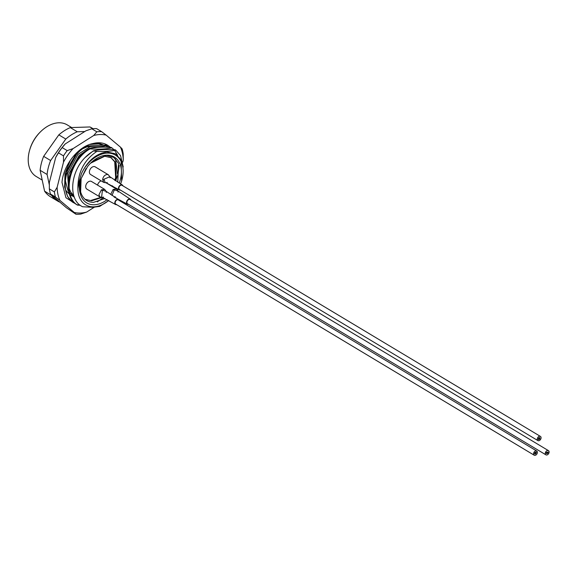 <?xml version="1.0" encoding="UTF-8"?>
<svg xmlns="http://www.w3.org/2000/svg" width="578" height="578" viewBox="0 0 578 578"><rect width="100%" height="100%" fill="white"/><g stroke="black" fill="none" stroke-linecap="round" stroke-linejoin="round"><path stroke-width="0.87" d="M107.168 199.641A26.761 18.301 -59 0 1 94.243 204.764A26.761 18.301 -59 0 1 80.523 194.461C79.107 190.4 78.948 185.791 80.046 180.625L87.589 166.529A26.761 18.301 -59 0 1 90.573 163.177A26.761 18.301 -59 0 1 106.786 155.179A26.761 18.301 -59 0 1 119.249 183.11M117.767 182.2L118.504 163.307L113.678 157.397L106.41 155.417L90.558 163.191M116.778 188.414A26.761 18.301 -59 0 1 116.424 189.028M81.187 178.53A24.529 16.776 121 0 0 81.628 194.613C84.041 199.656 88.008 202.242 93.513 202.358L104.972 198.478M71.643 127.543L67.193 124.87A30.099 20.591 121 0 0 58.761 122.789A30.099 20.591 121 0 0 40.518 131.784A30.099 20.591 121 0 0 29.767 149.709A30.099 20.591 121 0 0 36.212 176.492L42.216 180.098M101.901 197.503L91.599 200.804L84.988 199.251M93 160.987L104.495 156.183L111.178 157.772L115.369 162.223L116.301 177.916L115.39 180.704M112.804 186.109L112.472 186.658M90.956 200.414L100.839 197.365M111.829 186.268L112.146 185.74M114.755 180.3L115.658 177.533L114.726 161.84L110.853 157.584M108.787 200.537L99.683 206.397L92.95 207.329L82.654 206.751C68.298 200.566 69.88 172.952 84.894 157.715A33.445 22.882 -59 0 1 93.542 150.966L96.851 151.4C84.063 160.12 77.741 172.446 77.9 188.385A28.987 19.833 121 0 0 93.715 206.83A28.987 19.833 121 0 0 108.715 200.494M117.529 190.148A28.987 19.833 121 0 0 118.085 189.194M120.592 183.927A28.987 19.833 121 0 0 121.64 180.914A28.987 19.833 121 0 0 107.313 153.112A28.987 19.833 121 0 0 81.52 173.501C87.769 160.648 96.259 153.481 106.973 151.992L115.282 153.712L121.069 159.781L121.64 180.914M111.857 147.823L111.171 147.412C102.335 146.848 95.074 147.202 89.388 148.474L90.074 148.886C98.91 149.449 106.179 149.095 111.857 147.823L114.032 149.716M114.661 150.41L117.565 155.301M119.263 165.481L117.869 174.664L115.651 180.856M103.072 197.821L97.277 201.917M74.533 202.806L72.821 202.314L67.669 196.628L64.57 186.593L65.43 174.643L77.777 152.202L82.611 148.004M73.507 202.726C57.554 193.175 66.116 157.209 86.136 146.523C94.98 147.087 102.241 146.733 107.92 145.461M85.638 146.22L86.136 146.523M96.851 151.4C104.466 151.718 110.781 151.32 115.795 150.186L115.109 149.774C106.265 149.211 99.004 149.565 93.325 150.836L84.894 157.715M115.795 150.186L120.549 155.634L123.208 166.984M80.284 205.298L76.758 204.677C60.806 195.126 69.367 159.16 89.388 148.474M77.445 205.089C61.492 195.537 70.054 159.571 90.074 148.886M81.52 173.501L79.251 180.986L77.9 188.385M74.425 197.488L69.714 192.647M68.775 190.921L67.525 173.552L77.951 154.42L89.995 146.711M74.157 196.816L70.364 195.053M69.649 194.555L65.776 190.285M106.511 145.006L86.115 145.974M89.792 144.428L100.138 143.778M93.029 128.67L91.88 127.984A40.135 27.455 121 0 0 89.93 126.965L70.299 127.586A40.135 27.455 121 0 0 58.826 134.869L43.653 156.349A40.135 27.455 121 0 0 40.12 170.3L44.578 191.166A40.135 27.455 121 0 0 50.575 196.816L57.547 201A40.135 27.455 121 0 0 59.491 202.018L59.585 202.011M84.771 131.531L77.271 131.77A40.135 27.455 121 0 0 65.798 139.052L50.626 160.532A40.135 27.455 121 0 0 47.093 174.484L49.289 184.758M51.507 195.126L51.55 195.35A40.135 27.455 121 0 0 57.547 201M92.805 128.692L89.93 126.965M44.578 191.166L51.55 195.35M47.093 174.484L40.12 170.3M43.653 156.349L50.626 160.532M65.798 139.052L58.826 134.869M70.299 127.586L77.271 131.77M29.767 149.709L29.991 148.943A27.874 19.067 -59 0 1 39.954 132.348L40.518 131.784M65.993 191.202L69.244 193.139M69.887 193.384L71.751 193.919M80.523 194.461L81.13 178.725L86.064 168.465M115.535 158.892L117.464 173.834M100.189 149.124L102.674 149.63M73.522 195.523L70.675 191.961L69.107 188.406M68.349 185.206L68.89 173.927L79.099 155.511L88.817 148.821M90.24 148.3L96.822 147.397M102.4 149.037L103.289 149.601M73.883 196.014L69.765 192.879M68.955 191.903L67.886 190.285L65.256 180.322M66.311 171.413L75.675 154.485M83.022 148.618L87.531 146.602M64.649 187.286L65.003 173.342L70.393 160.229M95.363 143.069L102.609 144.84M109.48 147.318L97.928 142.86L92.986 143.546A33.445 22.882 -59 0 1 98.036 142.788A33.445 22.882 -59 0 1 110.333 147.368M122.774 162.122L123.244 160.265A42.367 28.979 121 0 0 120.426 147.108L106.128 135.093A42.367 28.979 121 0 0 100.124 134.522A42.367 28.979 121 0 0 93.737 135.483L73.074 148.604A42.367 28.979 121 0 0 63.501 162.158L57.143 187.294A42.367 28.979 121 0 0 59.953 200.45L74.259 212.466A42.367 28.979 121 0 0 86.649 212.075L80.776 214.084A44.6 30.504 -59 0 1 78.341 214.265A44.6 30.504 -59 0 1 75.964 214.236L66.448 207.784L50.445 193.998A44.6 30.504 121 0 1 49.347 188.883L54.368 191.903A44.6 30.504 -59 0 0 55.466 197.011L50.445 193.998M96.822 131.806A44.6 30.504 -59 0 1 99.257 131.618A44.6 30.504 -59 0 1 101.634 131.654L96.613 128.641A44.6 30.504 121 0 0 91.801 128.793L96.822 131.806L93.737 135.483M49.347 188.883L49.332 182.605L55.69 157.469A42.367 28.979 -59 0 1 65.263 143.915L85.927 130.794L91.801 128.793M92.986 143.546C78.254 146.176 63.334 165.2 61.99 182.381L65.943 197.719L77.409 205.067M77.654 205.103L80.089 205.284M94.221 207.264L86.649 212.075M120.426 147.108L122.131 148.871A44.6 30.504 -59 0 1 123.222 153.986L123.244 160.265M62.186 147.6L67.207 150.612A44.6 30.504 -59 0 0 63.486 155.872L58.465 152.859A44.6 30.504 121 0 1 62.186 147.6L65.263 143.915M106.128 135.093L101.634 131.654M73.074 148.604L67.207 150.612M63.486 155.872L63.501 162.158M57.143 187.294L54.368 191.903M55.466 197.011L59.953 200.45M74.259 212.466L75.964 214.236M55.69 157.469L58.465 152.859M106.128 191.34L102.949 190.364L102.371 190.704L101.584 197.315M101.403 189.822L104.661 189.382L91.469 181.463A4.458 3.049 121 0 0 87.603 182.402A4.458 3.049 121 0 0 85.703 186.961A4.458 3.049 121 0 0 86.873 189.114L100.073 197.033L98.903 194.88L101.403 189.822A2.233 0.881 -125.5 0 1 102.371 190.704M119.234 200.465A2.897 1.98 121 0 0 118.555 199.54A2.897 1.98 121 0 0 116.857 199.576A2.897 1.98 121 0 0 114.914 202.069A2.897 1.98 121 0 0 115.571 204.511A2.897 1.98 121 0 0 116.705 204.677M117.861 190.971L114.682 189.989L114.112 190.335L111.995 195.509M110.636 194.511L113.136 189.454L116.395 189.013L106.114 182.843M130.968 200.096A2.897 1.98 121 0 0 130.288 199.172A2.897 1.98 121 0 0 128.598 199.2A2.897 1.98 121 0 0 126.647 201.7A2.897 1.98 121 0 0 127.304 204.142A2.897 1.98 121 0 0 128.446 204.301M101.229 180.9A4.458 3.049 121 0 0 97.559 185.119M109.82 176.724L103.968 179.231L105.297 182.713M107.111 174.469L108.361 174.773L95.16 166.854A4.458 3.049 121 0 0 93.911 166.543A4.458 3.049 121 0 0 89.836 169.932A4.458 3.049 121 0 0 90.573 174.505L103.773 182.424L102.609 179.498C103.195 176.593 104.697 174.91 107.111 174.469M122.926 185.856A2.897 1.98 121 0 0 122.254 184.931A2.897 1.98 121 0 0 118.598 187.496A2.897 1.98 121 0 0 119.27 189.902A2.897 1.98 121 0 0 120.405 190.061M546.21 453.21L548.175 452.263L546.21 453.21M547.294 452.14L546.73 452.408L547.294 452.14M546.535 453.607L547.048 453.253L546.535 453.607M546.376 453.412L548.009 452.509L546.376 453.412M547.258 453.535L547.771 453.174L547.258 453.535M547.38 453.203L547.886 452.841L547.38 453.203M546.615 452.74L548.016 452.068L546.615 452.74M546.167 452.682L546.73 452.415L546.167 452.682M545.928 454.843L127.536 203.759A2.449 1.676 -59 0 1 126.893 202.575A2.449 1.676 -59 0 1 127.933 200.067A2.449 1.676 -59 0 1 130.057 199.554L548.457 450.638A2.449 1.676 -59 0 1 549.1 451.815A2.449 1.676 -59 0 1 548.06 454.322A2.449 1.676 -59 0 1 545.928 454.843A2.449 1.676 -59 0 1 545.285 453.658A2.449 1.676 -59 0 1 546.326 451.151A2.449 1.676 -59 0 1 548.457 450.638M547.171 452.473L547.734 452.206L547.171 452.473M538.732 438.348L538.393 439.685L538.732 438.348M539.411 439.316L539.83 437.647L539.411 439.316M539.852 438.478L539.635 439.135L539.852 438.478M538.754 439.172L539.18 437.503L538.754 439.172M539.202 438.326L538.898 439.323L539.202 438.326M538.544 438.182L538.241 439.179L538.544 438.182M537.894 440.602L119.502 189.519A2.449 1.676 -59 0 1 119.097 187.005A2.449 1.676 -59 0 1 121.337 185.148A2.449 1.676 -59 0 1 122.023 185.314L540.416 436.397A2.449 1.676 -59 0 1 540.827 438.912A2.449 1.676 -59 0 1 538.58 440.768A2.449 1.676 -59 0 1 537.894 440.602A2.449 1.676 -59 0 1 537.489 438.088A2.449 1.676 -59 0 1 539.729 436.224A2.449 1.676 -59 0 1 540.416 436.397M538.92 438.507L539.093 437.842L538.927 438.507M534.477 453.585L535.271 453.094L534.477 453.585M535.56 452.509L534.715 452.914L535.56 452.509M534.802 453.976L535.596 453.484L534.802 453.976M534.643 453.781L535.994 453.015L534.643 453.781M535.524 453.903L534.961 454.178L535.524 453.903M535.647 453.571L536.153 453.217L535.647 453.571M534.881 453.116L536.232 452.35L534.881 453.116M536.16 452.769L535.365 453.26L536.16 452.769M535.676 452.177L534.881 452.668L535.676 452.177M535.842 452.372L536.348 452.018L535.842 452.372M534.195 455.211L115.802 204.128A2.449 1.676 -59 0 1 115.159 202.95A2.449 1.676 -59 0 1 116.2 200.443A2.449 1.676 -59 0 1 118.324 199.923L536.724 451.006A2.449 1.676 -59 0 1 537.367 452.191A2.449 1.676 -59 0 1 536.326 454.691A2.449 1.676 -59 0 1 534.195 455.211A2.449 1.676 -59 0 1 533.552 454.033A2.449 1.676 -59 0 1 534.592 451.526A2.449 1.676 -59 0 1 536.724 451.006M535.438 452.841L536.001 452.574L535.438 452.841M114.112 190.335A2.233 0.881 -125.5 0 0 113.136 189.454M103.845 179.917A2.233 0.925 -174.6 0 1 102.609 179.498M101.063 149.095L102.017 149.666M52.367 170.597L53.797 164.954M106.179 191.397L104.661 189.382M115.571 204.511L102.357 197.373L103.52 197.091M118.555 199.54L106.034 191.239L106.338 192.474M102.559 197.423L100.073 197.033M117.919 191.029L116.395 189.013M127.304 204.142L114.09 196.997L115.253 196.722M130.288 199.172L117.767 190.87L118.071 192.098M109.878 176.789L108.361 174.773M119.27 189.902L106.049 182.756L107.262 182.46M122.254 184.931L109.726 176.622L110.037 177.858M106.258 182.814L103.773 182.424"/></g></svg>
